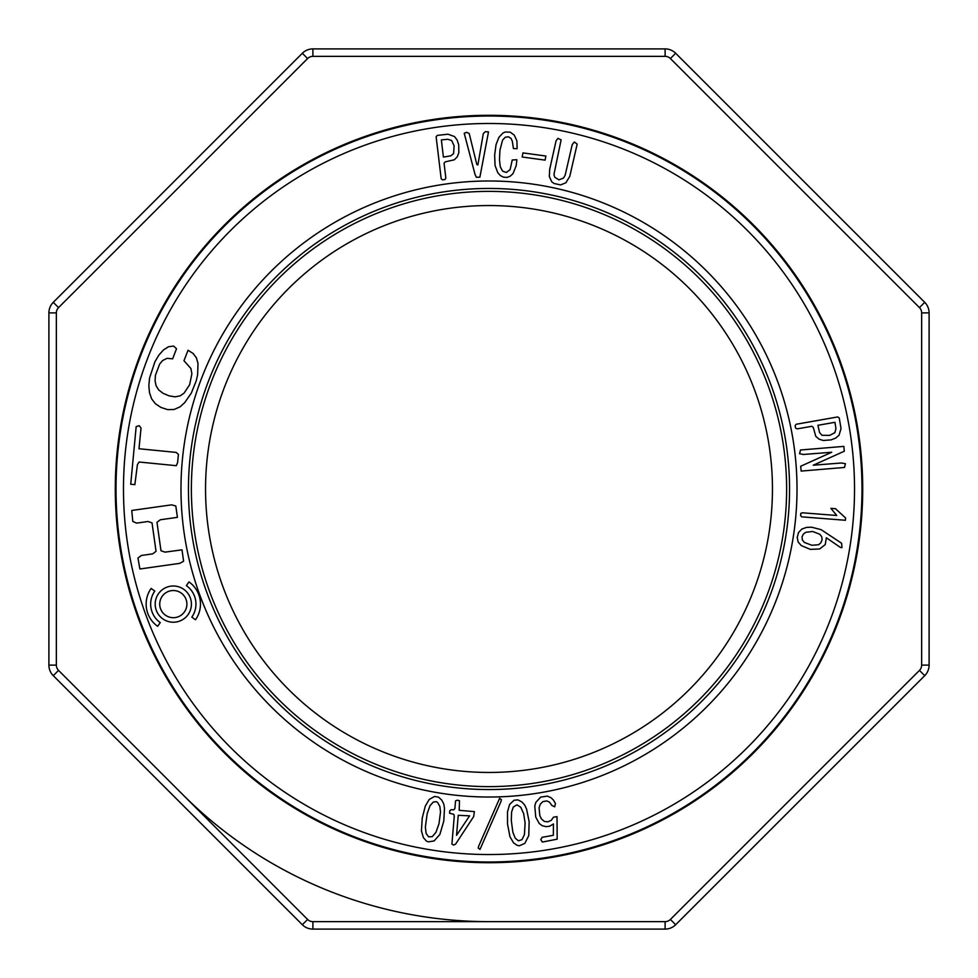 <?xml version="1.0" encoding="UTF-8"?>
<svg xmlns="http://www.w3.org/2000/svg" width="978" height="978" viewBox="0 0 978 978"><rect width="100%" height="100%" fill="white"/><g stroke="black" fill="none" stroke-linecap="round" stroke-linejoin="round"><path stroke-width="1.47" d="M489 115.294A373.706 373.706 0 0 0 165.355 675.859A373.706 373.706 0 0 0 812.645 675.859A373.706 373.706 0 0 0 489 115.294M489 205.551A283.449 283.449 0 0 1 734.478 630.724A283.449 283.449 0 0 1 243.522 630.724A283.449 283.449 0 0 1 489 205.551M489 191.37A297.63 297.63 0 0 1 746.752 637.815A297.63 297.63 0 0 1 231.248 637.815A297.63 297.63 0 0 1 489 191.37M919.454 307.605L924.736 302.336A14.914 14.914 0 0 1 929.1 312.887L929.1 665.113A14.914 14.914 0 0 1 924.736 675.664L675.664 924.736A14.914 14.914 0 0 1 665.113 929.1L312.887 929.1A14.914 14.914 0 0 1 302.336 924.736L53.264 675.664L302.336 924.736L307.605 919.454A7.457 7.457 0 0 0 312.887 921.643L665.113 921.643A7.457 7.457 0 0 0 670.395 919.454L919.454 670.395A7.457 7.457 0 0 0 921.643 665.113L921.643 312.887A7.457 7.457 0 0 0 919.454 307.605L670.395 58.546A7.457 7.457 0 0 0 665.113 56.357L312.887 56.357A7.457 7.457 0 0 0 307.605 58.546L58.546 307.605L307.605 58.546L302.336 53.264A14.914 14.914 0 0 1 312.887 48.9L665.113 48.9A14.914 14.914 0 0 1 675.664 53.264L924.736 302.336L675.664 53.264A14.914 14.914 0 0 0 665.113 48.9L665.113 56.357M53.264 675.664L58.546 670.395A7.457 7.457 0 0 1 56.357 665.113L56.357 312.887L56.357 665.113L48.9 665.113A14.914 14.914 0 0 0 53.264 675.664A14.914 14.914 0 0 1 48.9 665.113L48.9 312.887A14.914 14.914 0 0 1 53.264 302.336L302.336 53.264A14.914 14.914 0 0 1 312.887 48.9L312.887 56.357M183.082 794.918A432.643 432.643 0 0 0 489 921.643A432.643 432.643 0 0 1 183.082 794.918M154.805 591.067L151.113 588.45A27.164 27.164 0 0 0 157.654 626.311L160.258 622.607A22.641 22.641 0 0 1 154.805 591.067M138.986 448.743L141.028 428.071L139.267 425.711L136.174 426.579L130.722 484.244L134.854 484.648L137.421 464.623L139.084 462.019L176.284 465.687L177.593 462.655L178.412 454.379L176.187 452.411L138.986 448.743M177.421 517.35L175.808 505.981L171.578 504.844L131.761 510.467L132.788 521.408L136.59 523.12L147.959 521.506L152.03 522.863L156.04 551.311L152.702 553.866L141.321 555.48L137.959 558.035L139.878 568.988L179.695 563.365L183.607 561.225L182.006 549.844L165.025 552.13L160.991 550.748L156.969 522.301L160.355 519.758L177.421 517.35M191.419 604.111A18.105 18.105 0 0 0 164.255 588.426A18.105 18.105 0 0 0 164.255 619.795A18.105 18.105 0 0 0 191.419 604.111M186.896 604.111A13.582 13.582 0 0 0 166.517 592.35A13.582 13.582 0 0 0 166.517 615.871A13.582 13.582 0 0 0 186.896 604.111M197.996 363.449L196.407 357.838L193.082 353.449L188.045 350.258L183.962 360.735L190.906 368.523L191.884 373.779L189.634 384.745L184.06 393.144L180.16 395.846L175.148 396.848L169.145 395.87L163.057 393.303L158.693 389.941L156.113 385.797L155.074 380.845L155.416 375.332L159.622 364.122L162.605 360.54L167.03 358.339L172.641 358.828L176.517 348.718L173.595 346.065L168.509 346.738L163.522 349.892L158.888 355.1L154.927 361.75L149.561 377.985L148.827 385.601L149.487 392.63L151.614 398.828L155.429 403.767L160.93 407.435L167.751 409.635L174.218 409.464L180.111 406.799L184.695 402.643L191.333 393.07L196.199 380.943L197.617 374.806L197.996 363.449M186.358 585.614L188.962 581.91A27.164 27.164 0 0 1 195.502 619.771L191.81 617.155A22.641 22.641 0 0 0 186.358 585.614M440.516 811.936L438.988 823.757L435.943 832.364L432.288 836.618L428.584 836.826L426.139 833.439L425.357 827.07L427.178 813.672L430.051 805.615L433.303 802.07L436.261 801.654L437.631 802.473L439.843 806.41L440.516 811.936M439.892 834.405L443.792 821.055L444.501 808.17L443.706 803.843L441.726 800.041L438.45 797.119L434.611 796.459L429.22 799.429L425.308 806.08L422.251 817.95L421.432 830.823L423.376 837.62L426.384 841.068L428.303 841.838L434.098 840.97L439.892 834.405M451.653 140.526L454.122 145.869L453.596 153.57L450.76 155.857L443.401 157.079L441.359 139.915L447.741 139.279L451.653 140.526M457.313 156.724L458.853 152.605L458.706 144.781L457.154 140.074L454.501 136.541L447.961 134.194L437.264 135.404L436.139 136.847L441.176 178.729L442.521 179.854L444.99 179.549L445.834 177.984L444.061 163.204L445.186 161.871L454.342 159.793L457.313 156.724M456.555 835.322L458.242 815.297L469.611 815.848L456.555 835.322M474.391 811.606L459.22 810.334L459.477 800.737L457.337 800.187L455.552 800.86L454.917 808.439L453.78 809.87L451.249 809.662L449.794 810.713L449.587 813.244L453.841 814.344L454.257 816.337L451.909 844.148L453.609 845.053L455.589 844.136L473.67 816.569L474.391 811.606M479.88 177.165L488.499 131.896L485.357 131.663L483.328 133.534L477.875 164.976L476.812 164.463L469.208 133.485L466.64 132.311L464.22 133.265L475.027 174.414L476.335 177.287L479.88 177.165M499.599 798.329L478.731 846.043L478.205 848.024L480.002 849.393L500.883 801.679L501.408 799.711L499.599 798.329M512.985 173.668L516.237 165.575L516.849 159.707L512.24 159.989L510.113 169.646L506.323 172.483L502.631 171.162L500.259 166.773L499.465 159.622L499.966 150.025L502.606 140.086L505.247 137.262L508.438 136.786L511.029 138.411L512.338 141.284L513.413 148.522L517.105 148.705L516.934 140.93L514.318 135.184L510.223 132.152L505.235 132.018L502.924 133.045L498.914 137.336L496.042 144.646L494.648 155.074L495.064 165.539L497.802 172.764L500.43 175.612L503.499 177.165L506.922 177.409L510.125 176.248L512.985 173.668M523.67 813.708L525.1 822.938L524.428 834.637L521.946 839.674L518.426 840.811L515.21 838.146L512.839 832.18L511.311 820.542L511.592 812.095L513.279 807.082L516.971 804.833L520.797 807.29L523.67 813.708M528.756 835.603L529.147 821.703L526.58 809.063L524.721 805.065L521.849 801.899L517.937 799.894L514.049 800.236L509.599 804.454L507.496 811.887L507.533 824.148L509.99 836.801L513.584 842.902L517.362 845.457L519.416 845.725L524.807 843.415L528.756 835.603M522.166 157.006L545.088 160.135L545.871 156.028L522.949 152.898L522.166 157.006M546.763 800.921L549.465 802.119L551.873 805.444L554.697 806.826L555.455 803.586L553.438 800.053L551.066 797.755L547.35 796.104L540.651 797.131L535.81 802.412L534.783 806.08L535.748 817.07L539.245 823.537L542.277 825.713L545.981 826.642L549.673 826.214L553.426 823.953L553.34 835.31L542.142 837.315L540.773 839.637L542.362 842.058L557.179 839.161L557.02 816.642L553.475 817.192L551.286 820.297L547.814 821.85L544.318 821.422L541.433 818.928L539.795 815.628L539.086 807.718L540.357 804.124L542.876 801.605L546.763 800.921M565.871 182.776L569.758 176.407L577.179 144.072L574.331 142.018L572.216 144.671L565.137 175.294L563.475 178.082L558.903 179.842L554.783 177.238L553.939 174.512L561.115 139.842L557.912 138.338L556.054 140.905L549.685 169.316L549.318 176.48L551.714 181.774L554.098 183.509L560.602 184.915L565.871 182.776M834.906 432.618L829.711 435.381L821.985 435.283L819.552 432.569L817.926 425.296L834.955 422.313L835.945 428.645L834.906 432.618M819.038 439.159L823.244 440.479L831.043 439.892L835.664 438.095L839.038 435.247L841.031 428.596L839.234 417.973L837.73 416.934L796.19 424.256L795.138 425.662L795.579 428.107L797.18 428.865L811.838 426.286L813.244 427.337L815.811 436.359L819.038 439.159M802.058 536.739L803.354 534.098L805.774 532.289L812.669 531.482L819.784 534.245L821.764 536.739L822.07 539.868L820.86 542.778L818.623 544.709L811.899 545.272L804.319 542.423L802.278 539.819L802.058 536.739M821.129 529.673L811.606 527.191L806.459 527.411L801.764 529.122L798.537 532.545L797.229 537.338L798.146 542.02L801.324 545.602L810.322 549.367L819.662 548.976L825.261 544.575L826.349 537.778L840.518 547.497L841.972 547.582L841.581 543.23L821.129 529.673M800.701 466.237L801.129 471.078L844.515 467.46L845.408 463.719L841.545 462.985L813.256 465.21L844.295 451.225L843.855 446.384L800.481 450.002L799.576 453.731L803.439 454.477L831.74 452.239L800.701 466.237M830.884 508.328L836.74 515.479L802.486 512.802L800.799 513.352L800.615 515.65L801.728 516.849L845.408 520.272L845.603 517.973L835.493 508.707L830.884 508.328M489 180.991A308.009 308.009 0 0 1 755.75 643.011A308.009 308.009 0 0 1 222.25 643.011A308.009 308.009 0 0 1 489 180.991M489 123.485A365.515 365.515 0 0 0 172.446 671.764A365.515 365.515 0 0 0 805.554 671.764A365.515 365.515 0 0 0 489 123.485M489 116.027A372.973 372.973 0 0 1 812.009 675.492A372.973 372.973 0 0 1 165.991 675.492A372.973 372.973 0 0 1 489 116.027M489 188.448A300.552 300.552 0 0 0 188.448 489A300.552 300.552 0 0 0 489 789.552A300.552 300.552 0 0 0 789.552 489A300.552 300.552 0 0 0 489 188.448M58.546 307.605A7.457 7.457 0 0 0 56.357 312.887L48.9 312.887A14.914 14.914 0 0 1 53.264 302.336L58.546 307.605M58.546 670.395L307.605 919.454M312.887 921.643L312.887 929.1A14.914 14.914 0 0 1 302.336 924.736M670.395 919.454L675.664 924.736A14.914 14.914 0 0 1 665.113 929.1L665.113 921.643M921.643 665.113L929.1 665.113A14.914 14.914 0 0 1 924.736 675.664L919.454 670.395M924.736 302.336A14.914 14.914 0 0 1 929.1 312.887L921.643 312.887M670.395 58.546L675.664 53.264"/></g></svg>

